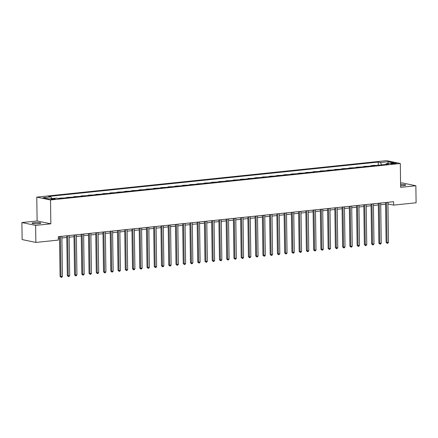 <?xml version="1.0" encoding="UTF-8"?>
<svg xmlns="http://www.w3.org/2000/svg" width="438" height="438" viewBox="0 0 438 438"><rect width="100%" height="100%" fill="white"/><g stroke="black" fill="none" stroke-linecap="round" stroke-linejoin="round"><path stroke-width="0.66" d="M38.818 223.665A4.407 0.624 -0.8 0 0 40.849 223.112A4.407 0.624 -0.8 0 0 38.555 222.597A4.407 0.624 -0.8 0 0 34.071 222.679A4.407 0.624 -0.8 0 0 32.04 223.238A4.407 0.624 -0.8 0 0 34.334 223.752A4.407 0.624 -0.8 0 0 38.818 223.665M400.622 185.745A4.407 0.624 -0.8 0 0 403.694 185.613A4.407 0.624 -0.8 0 0 405.725 185.06A4.407 0.624 -0.8 0 0 400.606 184.513M54.219 199.295A2.201 0.312 -0.8 0 0 55.232 199.016A2.201 0.312 -0.8 0 0 54.088 198.759A2.201 0.312 -0.8 0 0 51.843 198.803A2.201 0.312 -0.8 0 0 50.83 199.076A2.201 0.312 -0.8 0 0 51.974 199.334A2.201 0.312 -0.8 0 0 54.219 199.295M21.9 222.553L35.626 225.4L50.841 223.813L37.115 220.966L21.9 222.553L22.135 239.581L35.861 242.428L58.325 240.09L58.276 236.684L393.592 201.71L393.642 205.115L416.1 202.778L415.865 185.745L402.139 182.898L400.589 183.057M37.115 220.966L36.781 197.122L386.59 160.642L400.316 163.489L50.507 199.969L36.781 197.122M393.05 163.226L391.775 163.363A2.135 0.301 -0.8 0 0 390.789 163.631A2.135 0.301 -0.8 0 0 391.9 163.878A2.135 0.301 -0.8 0 0 394.074 163.839L395.35 163.702A2.135 0.301 -0.8 0 0 396.335 163.434A2.135 0.301 -0.8 0 0 395.224 163.188A2.135 0.301 -0.8 0 0 393.05 163.226L393.061 163.9M381.635 164.885L380.452 162.531L378.208 162.065L48.689 196.427L50.934 196.892L51.783 198.589M380.452 162.531L388.276 161.715L393.986 162.898L386.163 163.713L385.719 164.458M50.934 196.892L43.105 197.708L48.821 198.896L56.644 198.08L58.889 198.545L388.407 164.179L386.163 163.713M35.626 225.4L35.861 242.428M50.841 223.813L50.507 199.969M400.316 163.489L400.65 187.333L415.865 185.745M387.948 203.977L393.642 205.115M58.298 238.354L59.535 238.228M61.906 237.982L66.779 237.473M69.155 237.221L74.027 236.717M76.398 236.465L81.271 235.962M83.642 235.71L88.514 235.206M90.89 234.954L95.763 234.45M98.134 234.199L103.007 233.695M105.377 233.443L110.25 232.939M112.626 232.688L117.499 232.184M119.87 231.932L124.742 231.428M127.113 231.176L131.986 230.673M134.362 230.421L139.235 229.917M141.605 229.665L146.478 229.162M148.849 228.91L153.722 228.406M156.098 228.154L160.97 227.65M163.341 227.399L168.214 226.895M170.59 226.643L175.463 226.139M177.833 225.888L182.706 225.378M185.077 225.132L189.95 224.623M192.326 224.376L197.199 223.867M199.569 223.621L204.442 223.112M206.813 222.865L211.685 222.356M214.062 222.11L218.934 221.601M221.305 221.354L226.178 220.845M228.548 220.599L233.421 220.09M235.797 219.843L240.67 219.334M243.041 219.088L247.913 218.578M250.284 218.332L255.157 217.823M257.533 217.576L262.406 217.067M264.776 216.821L269.649 216.312M272.02 216.065L276.893 215.556M279.269 215.31L284.142 214.801M286.512 214.554L291.385 214.045M293.761 213.799L298.634 213.29M301.005 213.043L305.877 212.534M308.248 212.288L313.121 211.778M315.497 211.532L320.37 211.023M322.74 210.777L327.613 210.267M329.984 210.021L334.856 209.512M337.233 209.265L342.105 208.756M344.476 208.51L349.349 208.001M351.719 207.754L356.592 207.245M358.968 206.999L363.841 206.49M366.212 206.243L371.085 205.734M373.455 205.488L378.328 204.979M380.704 204.732L385.577 204.223M388.052 202.29L388.073 203.966M378.208 162.065L378.251 165.241M375.782 165.498L374.769 165.285L371.002 165.679L371.008 165.997M60.46 198.381L59.453 198.173L59.453 198.485M59.453 198.173L64.233 197.987M67.709 197.626L66.696 197.418L66.702 197.73M66.696 197.418L71.476 197.231M74.953 196.87L73.94 196.662L73.945 196.974M73.94 196.662L78.72 196.476M82.202 196.114L81.189 195.906L81.189 196.219M81.189 195.906L85.968 195.72M89.445 195.359L88.432 195.151L88.438 195.463M88.432 195.151L93.212 194.965M96.688 194.603L95.676 194.395L95.681 194.707M95.676 194.395L100.455 194.209M103.937 193.848L102.925 193.64L102.93 193.952M102.925 193.64L107.704 193.454M111.181 193.092L110.168 192.884L110.173 193.196M110.168 192.884L114.948 192.698M118.424 192.337L117.411 192.129L117.417 192.441M117.411 192.129L122.191 191.943M125.673 191.581L124.66 191.373L124.666 191.685M124.66 191.373L129.44 191.187M132.917 190.826L131.904 190.618L131.909 190.93M131.904 190.618L136.683 190.431M140.16 190.07L139.153 189.862L139.153 190.174M139.153 189.862L143.932 189.676M147.409 189.315L146.396 189.106L146.401 189.419M146.396 189.106L151.176 188.92M154.652 188.559L153.639 188.351L153.645 188.663M153.639 188.351L158.419 188.165M161.896 187.803L160.888 187.595L160.888 187.907M160.888 187.595L165.668 187.409M169.145 187.048L168.132 186.834L168.137 187.152M168.132 186.834L172.911 186.654M176.388 186.292L175.375 186.079L175.381 186.396M175.375 186.079L180.155 185.898M183.637 185.537L182.624 185.323L182.624 185.641M182.624 185.323L187.404 185.143M190.88 184.781L189.868 184.568L189.873 184.885M189.868 184.568L194.647 184.387M198.124 184.026L197.111 183.812L197.116 184.13M197.111 183.812L201.891 183.631M205.373 183.27L204.36 183.057L204.365 183.374M204.36 183.057L209.14 182.876M212.616 182.515L211.603 182.301L211.609 182.619M211.603 182.301L216.383 182.12M219.86 181.759L218.847 181.546L218.852 181.863M218.847 181.546L223.626 181.365M227.108 181.004L226.096 180.79L226.101 181.108M226.096 180.79L230.875 180.609M234.352 180.248L233.339 180.034L233.344 180.352M233.339 180.034L238.119 179.854M241.595 179.492L240.582 179.279L240.588 179.596M240.582 179.279L245.362 179.098M248.844 178.737L247.831 178.523L247.837 178.841M247.831 178.523L252.611 178.343M256.088 177.981L255.075 177.768L255.08 178.085M255.075 177.768L259.854 177.587M263.331 177.226L262.324 177.012L262.324 177.33M262.324 177.012L267.103 176.832M270.58 176.47L269.567 176.257L269.573 176.574M269.567 176.257L274.347 176.076M277.823 175.715L276.811 175.501L276.816 175.819M276.811 175.501L281.59 175.32M285.067 174.959L284.059 174.746L284.059 175.063M284.059 174.746L288.839 174.565M292.316 174.204L291.303 173.99L291.308 174.308M291.303 173.99L296.083 173.809M299.559 173.448L298.546 173.234L298.552 173.552M298.546 173.234L303.326 173.054M306.808 172.692L305.795 172.479L305.795 172.796M305.795 172.479L310.575 172.298M314.051 171.937L313.039 171.723L313.044 172.041M313.039 171.723L317.818 171.543M321.295 171.181L320.282 170.968L320.287 171.285M320.282 170.968L325.062 170.787M328.544 170.426L327.531 170.212L327.536 170.53M327.531 170.212L332.311 170.032M335.787 169.67L334.774 169.457L334.78 169.774M334.774 169.457L339.554 169.276M343.031 168.915L342.018 168.701L342.023 169.019M342.018 168.701L346.797 168.52M350.28 168.159L349.267 167.946L349.272 168.263M349.267 167.946L354.046 167.765M357.523 167.404L356.51 167.19L356.516 167.508M356.51 167.19L361.29 167.009M364.766 166.648L363.759 166.435L363.759 166.752M363.759 166.435L368.539 166.254M372.015 165.892L371.002 165.679M387.833 163.538L388.276 161.715M385.555 202.548L386.108 242.384L387.039 242.575L386.475 202.455M388.484 242.422L387.783 243.298L387.203 243.358L387.039 242.575L388.484 242.422L387.926 202.301M387.203 243.358L386.108 242.384M378.306 203.303L378.865 243.139L379.79 243.331L379.231 203.21M381.241 243.178L380.54 244.054L379.96 244.114L379.79 243.331L381.241 243.178L380.682 203.057M379.96 244.114L378.865 243.139M371.063 204.059L371.616 243.895L372.546 244.086L371.982 203.966M373.992 243.933L373.296 244.809L372.716 244.869L372.546 244.086L373.992 243.933L373.433 203.812M372.716 244.869L371.616 243.895M363.814 204.814L364.372 244.65L365.297 244.842L364.739 204.721M366.748 244.689L366.048 245.565L365.467 245.625L365.297 244.842L366.748 244.689L366.19 204.568M365.467 245.625L364.372 244.65M356.57 205.575L357.129 245.406L358.054 245.598L357.496 205.477M359.505 245.444L358.804 246.32L358.224 246.38L358.054 245.598L359.505 245.444L358.941 205.323M358.224 246.38L357.129 245.406M349.327 206.331L349.88 246.161L350.811 246.353L350.247 206.232M352.256 246.2L351.555 247.076L350.98 247.136L350.811 246.353L352.256 246.2L351.698 206.079M350.98 247.136L349.88 246.161M342.078 207.086L342.636 246.917L343.562 247.109L343.003 206.988M345.013 246.955L344.312 247.831L343.731 247.892L343.562 247.109L345.013 246.955L344.454 206.835M343.731 247.892L342.636 246.917M334.835 207.842L335.393 247.673L336.318 247.864L335.76 207.743M337.769 247.711L337.068 248.587L336.488 248.647L336.318 247.864L337.769 247.711L337.205 207.59M336.488 248.647L335.393 247.673M327.591 208.597L328.144 248.428L329.075 248.62L328.511 208.499M330.52 248.466L329.819 249.342L329.245 249.403L329.075 248.62L330.52 248.466L329.962 208.346M329.245 249.403L328.144 248.428M320.342 209.353L320.901 249.184L321.826 249.375L321.268 209.254M323.277 249.222L322.576 250.098L321.996 250.158L321.826 249.375L323.277 249.222L322.718 209.101M321.996 250.158L320.901 249.184M313.099 210.109L313.657 249.939L314.583 250.131L314.024 210.01M316.033 249.983L315.333 250.854L314.752 250.914L314.583 250.131L316.033 249.983L315.47 209.857M314.752 250.914L313.657 249.939M305.855 210.864L306.408 250.695L307.339 250.886L306.775 210.766M308.785 250.739L308.084 251.609L307.503 251.669L307.339 250.886L308.785 250.739L308.226 210.612M307.503 251.669L306.408 250.695M298.606 211.62L299.165 251.45L300.09 251.642L299.532 211.521M301.541 251.494L300.84 252.365L300.26 252.425L300.09 251.642L301.541 251.494L300.983 211.368M300.26 252.425L299.165 251.45M291.363 212.375L291.922 252.206L292.847 252.398L292.288 212.277M294.298 252.25L293.597 253.12L293.017 253.18L292.847 252.398L294.298 252.25L293.734 212.123M293.017 253.18L291.922 252.206M284.12 213.131L284.673 252.961L285.603 253.153L285.039 213.032M287.049 253.005L286.348 253.876L285.768 253.936L285.603 253.153L287.049 253.005L286.49 212.879M285.768 253.936L284.673 252.961M276.871 213.886L277.429 253.717L278.354 253.909L277.796 213.788M279.805 253.761L279.105 254.631L278.524 254.692L278.354 253.909L279.805 253.761L279.247 213.635M278.524 254.692L277.429 253.717M269.627 214.642L270.18 254.473L271.111 254.664L270.553 214.543M272.562 254.516L271.861 255.387L271.281 255.447L271.111 254.664L272.562 254.516L271.998 214.39M271.281 255.447L270.18 254.473M262.384 215.397L262.937 255.228L263.862 255.42L263.304 215.299M265.313 255.272L264.612 256.142L264.032 256.203L263.862 255.42L265.313 255.272L264.755 215.146M264.032 256.203L262.937 255.228M255.135 216.153L255.693 255.984L256.619 256.175L256.06 216.054M258.07 256.027L257.369 256.898L256.788 256.958L256.619 256.175L258.07 256.027L257.506 215.901M256.788 256.958L255.693 255.984M247.892 216.909L248.445 256.739L249.375 256.931L248.811 216.81M250.821 256.783L250.125 257.654L249.545 257.714L249.375 256.931L250.821 256.783L250.262 216.657M249.545 257.714L248.445 256.739M240.643 217.664L241.201 257.495L242.126 257.686L241.568 217.566M243.577 257.539L242.876 258.409L242.296 258.469L242.126 257.686L243.577 257.539L243.019 217.418M242.296 258.469L241.201 257.495M233.399 218.42L233.958 258.25L234.883 258.442L234.325 218.321M236.334 258.294L235.633 259.165L235.053 259.225L234.883 258.442L236.334 258.294L235.77 218.173M235.053 259.225L233.958 258.25M226.156 219.175L226.709 259.006L227.64 259.197L227.076 219.077M229.085 259.05L228.384 259.92L227.809 259.98L227.64 259.197L229.085 259.05L228.526 218.929M227.809 259.98L226.709 259.006M218.907 219.931L219.465 259.761L220.391 259.953L219.832 219.832M221.842 259.805L221.141 260.676L220.56 260.736L220.391 259.953L221.842 259.805L221.283 219.684M220.56 260.736L219.465 259.761M211.663 220.686L212.222 260.517L213.147 260.709L212.589 220.588M214.598 260.561L213.897 261.431L213.317 261.491L213.147 260.709L214.598 260.561L214.034 220.44M213.317 261.491L212.222 260.517M204.42 221.442L204.973 261.272L205.904 261.464L205.34 221.343M207.349 261.316L206.648 262.187L206.074 262.247L205.904 261.464L207.349 261.316L206.791 221.195M206.074 262.247L204.973 261.272M197.171 222.197L197.73 262.028L198.655 262.22L198.096 222.099M200.106 262.072L199.405 262.942L198.825 263.003L198.655 262.22L200.106 262.072L199.547 221.951M198.825 263.003L197.73 262.028M189.928 222.953L190.486 262.784L191.411 262.975L190.853 222.854M192.862 262.827L192.162 263.698L191.581 263.758L191.411 262.975L192.862 262.827L192.298 222.707M191.581 263.758L190.486 262.784M182.684 223.709L183.237 263.539L184.168 263.731L183.604 223.61M185.613 263.583L184.913 264.453L184.332 264.514L184.168 263.731L185.613 263.583L185.055 223.462M184.332 264.514L183.237 263.539M175.435 224.464L175.994 264.295L176.919 264.486L176.361 224.365M178.37 264.338L177.669 265.209L177.089 265.269L176.919 264.486L178.37 264.338L177.812 224.218M177.089 265.269L175.994 264.295M168.192 225.22L168.75 265.05L169.676 265.242L169.117 225.121M171.127 265.094L170.426 265.965L169.845 266.025L169.676 265.242L171.127 265.094L170.563 224.973M169.845 266.025L168.75 265.05M160.949 225.975L161.502 265.806L162.432 265.997L161.868 225.877M163.878 265.85L163.177 266.72L162.597 266.78L162.432 265.997L163.878 265.85L163.319 225.729M162.597 266.78L161.502 265.806M153.7 226.731L154.258 266.561L155.183 266.753L154.625 226.632M156.634 266.605L155.933 267.476L155.353 267.536L155.183 266.753L156.634 266.605L156.076 226.484M155.353 267.536L154.258 266.561M146.456 227.486L147.009 267.317L147.94 267.509L147.382 227.388M149.385 267.361L148.69 268.231L148.11 268.291L147.94 267.509L149.385 267.361L148.827 227.24M148.11 268.291L147.009 267.317M139.207 228.242L139.766 268.072L140.691 268.264L140.133 228.143M142.142 268.116L141.441 268.987L140.861 269.047L140.691 268.264L142.142 268.116L141.584 227.995M140.861 269.047L139.766 268.072M131.964 228.997L132.522 268.828L133.448 269.02L132.889 228.899M134.899 268.872L134.198 269.742L133.617 269.803L133.448 269.02L134.899 268.872L134.335 228.751M133.617 269.803L132.522 268.828M124.721 229.753L125.273 269.584L126.204 269.775L125.64 229.654M127.65 269.627L126.949 270.498L126.374 270.558L126.204 269.775L127.65 269.627L127.091 229.507M126.374 270.558L125.273 269.584M117.472 230.508L118.03 270.339L118.955 270.531L118.397 230.41M120.406 270.383L119.705 271.253L119.125 271.314L118.955 270.531L120.406 270.383L119.848 230.262M119.125 271.314L118.03 270.339M110.228 231.264L110.787 271.095L111.712 271.286L111.153 231.165M113.163 271.138L112.462 272.009L111.882 272.069L111.712 271.286L113.163 271.138L112.599 231.018M111.882 272.069L110.787 271.095M102.985 232.02L103.538 271.85L104.468 272.042L103.905 231.921M105.914 271.894L105.213 272.764L104.638 272.825L104.468 272.042L105.914 271.894L105.355 231.773M104.638 272.825L103.538 271.85M95.736 232.775L96.294 272.606L97.22 272.797L96.661 232.677M98.67 272.65L97.97 273.52L97.389 273.58L97.22 272.797L98.67 272.65L98.112 232.529M97.389 273.58L96.294 272.606M88.492 233.531L89.051 273.361L89.976 273.553L89.418 233.432M91.427 273.405L90.726 274.276L90.146 274.336L89.976 273.553L91.427 273.405L90.863 233.284M90.146 274.336L89.051 273.361M81.249 234.286L81.802 274.117L82.733 274.308L82.169 234.188M84.178 274.161L83.477 275.031L82.897 275.091L82.733 274.308L84.178 274.161L83.62 234.04M82.897 275.091L81.802 274.117M74 235.042L74.559 274.872L75.484 275.069L74.925 234.943M76.935 274.916L76.234 275.787L75.654 275.847L75.484 275.069L76.935 274.916L76.376 234.795M75.654 275.847L74.559 274.872M66.757 235.797L67.315 275.628L68.24 275.825L67.682 235.699M69.691 275.672L68.99 276.542L68.41 276.602L68.24 275.825L69.691 275.672L69.127 235.551M68.41 276.602L67.315 275.628M59.513 236.553L60.066 276.383L60.997 276.581L60.433 236.454M62.442 276.427L61.742 277.298L61.161 277.358L60.997 276.581L62.442 276.427L61.884 236.306M61.161 277.358L60.066 276.383M391.78 163.872L391.775 163.363"/></g></svg>
